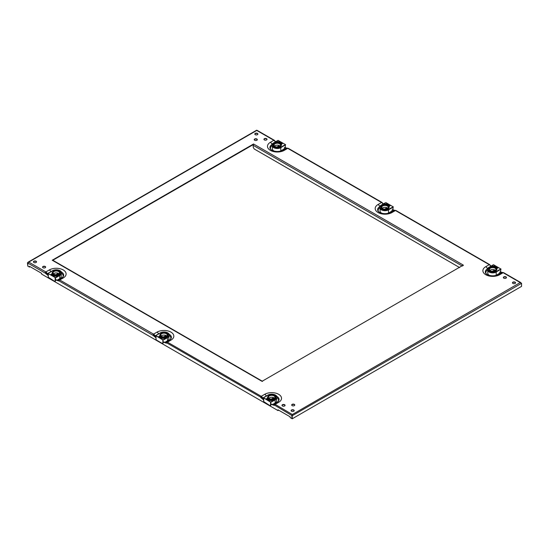 <?xml version="1.0" encoding="UTF-8"?>
<svg xmlns="http://www.w3.org/2000/svg" width="549" height="549" viewBox="0 0 549 549"><rect width="100%" height="100%" fill="white"/><g stroke="black" fill="none" stroke-linecap="round" stroke-linejoin="round"><path stroke-width="0.82" d="M59.786 275.44L56.849 277.019A14.061 8.118 0 0 0 56.293 277.451L56.108 277.561M169.38 335.178A5.387 3.109 180 0 1 169.38 335.233A5.387 3.109 180 0 1 167.802 337.436L164.556 339.193A14.061 8.118 0 0 0 163.993 339.632L163.986 339.522A14.061 8.118 180 0 1 167.63 337.422L167.63 337.532A14.061 8.118 0 0 0 166.875 337.855M167.486 337.621L167.575 337.299A14.15 8.173 0 0 0 163.918 339.412L163.177 339.913L155.758 335.473L156.012 336.098M393.31 207.028L389.55 209.162A14.061 8.118 0 0 0 388.994 209.594L388.822 209.697A5.387 3.109 180 0 1 381.198 209.697A5.387 3.109 180 0 1 379.62 207.495A5.387 3.109 180 0 1 379.62 207.44M277.08 397.359A5.387 3.109 180 0 1 277.08 397.414A5.387 3.109 180 0 1 275.502 399.617L272.256 401.374A14.061 8.118 0 0 0 271.7 401.813L271.508 401.923M271.7 401.813L271.7 401.696A14.061 8.118 180 0 1 275.33 399.603L275.33 399.713A14.061 8.118 0 0 0 274.575 400.036M275.186 399.802L275.275 399.48A14.15 8.173 0 0 0 271.618 401.594L270.883 402.094L263.458 397.654L263.712 398.279M501.011 269.209L497.25 271.343A14.061 8.118 0 0 0 496.694 271.776L496.522 271.879A5.387 3.109 180 0 1 488.898 271.879A5.387 3.109 180 0 1 487.32 269.676A5.387 3.109 180 0 1 487.32 269.621M496.694 271.776L496.694 271.666A14.061 8.118 180 0 1 498.341 270.52A14.061 8.118 180 0 1 500.324 269.566L500.324 269.683A14.061 8.118 0 0 0 499.569 270.005M285.61 144.847L281.843 146.981A14.061 8.118 0 0 0 281.287 147.413L281.122 147.516A5.387 3.109 180 0 1 273.498 147.516A5.387 3.109 180 0 1 271.92 145.313A5.387 3.109 180 0 1 271.92 145.259M59.093 273.821A3.26 1.88 0 0 0 58.592 273.45A3.26 1.88 0 0 0 53.486 273.821M53.987 274.191A3.26 1.88 180 0 1 53.974 274.184A3.26 1.88 180 0 0 57.535 274.603A3.26 1.88 180 0 0 59.546 272.867A3.26 1.88 180 0 0 58.592 271.535A3.26 1.88 180 0 0 55.044 271.124A3.26 1.88 180 0 0 53.033 272.867A3.26 1.88 180 0 0 53.775 274.061M53.486 274.479A3.96 2.285 180 0 1 52.327 272.867A3.96 2.285 180 0 1 54.776 270.753A3.96 2.285 180 0 1 59.093 271.247A3.96 2.285 180 0 1 60.253 272.867A3.96 2.285 180 0 1 57.803 274.974A3.96 2.285 180 0 1 53.486 274.479M54.022 274.335L53.541 274.226M57.364 275.625L57.789 275.481M50.927 274.617L52.08 274.816L51.249 274.411M52.08 274.699L51.084 274.795L51.421 274.315M53.308 274.836A4.687 2.704 180 0 0 55.641 275.426L56.073 275.179L55.82 276.12A5.861 3.383 180 0 1 52.327 275.241L53.308 274.473L53.308 274.836L56.073 275.296A4.22 2.436 -0 0 0 57.213 275.241M52.272 275.193L52.32 275.351A5.861 3.383 0 0 0 55.82 276.236L56.073 275.296M55.675 279.894A35.946 20.752 -120 0 0 58.818 280.964L59.155 280.772A35.946 20.752 60 0 1 56.005 279.702L55.277 281.232L55.559 277.952L55.147 277.924L55.545 277.616L47.989 273.409L48.731 272.908A14.15 8.173 0 0 0 50.728 271.947A14.061 8.118 180 0 0 52.306 270.842L48.662 272.942M61.68 272.997A5.387 3.109 180 0 1 61.68 273.052A5.387 3.109 180 0 1 60.102 275.255L59.937 275.351A14.061 8.118 0 0 0 59.175 275.673M166.793 336.002A3.26 1.88 0 0 0 166.292 335.631A3.26 1.88 0 0 0 161.186 336.002M161.687 336.372A3.26 1.88 180 0 1 161.68 336.365A3.26 1.88 180 0 0 165.235 336.784A3.26 1.88 180 0 0 167.246 335.048A3.26 1.88 180 0 0 166.292 333.717A3.26 1.88 180 0 0 162.744 333.305A3.26 1.88 180 0 0 160.733 335.048A3.26 1.88 180 0 0 161.475 336.242M161.193 336.661A3.96 2.285 180 0 1 160.034 335.048A3.96 2.285 180 0 1 162.477 332.934A3.96 2.285 180 0 1 166.793 333.428A3.96 2.285 180 0 1 167.953 335.048A3.96 2.285 180 0 1 165.503 337.155A3.96 2.285 180 0 1 161.193 336.661M161.722 336.516L161.241 336.4M159.553 336.537L159.972 336.386M165.071 337.807L165.489 337.662M158.627 336.798L159.78 336.997L158.956 336.592M159.78 336.88L158.791 336.976L159.121 336.496M161.008 337.017A4.687 2.704 180 0 0 163.348 337.608L163.774 337.361L163.52 338.301A5.861 3.383 180 0 1 160.027 337.415L161.008 336.654L161.008 337.017L163.774 337.477A4.22 2.436 -0 0 0 164.913 337.422M159.972 337.374L160.02 337.532A5.861 3.383 0 0 0 163.52 338.417L163.774 337.477M163.019 340.085L155.69 335.59L156.431 335.089A14.15 8.173 0 0 0 158.428 334.128A14.061 8.118 180 0 0 160.006 333.023L156.362 335.123M387.814 208.263A3.26 1.88 0 0 0 387.313 207.886A3.26 1.88 0 0 0 382.207 208.263M387.313 205.978A3.26 1.88 180 0 1 388.267 207.302A3.26 1.88 180 0 1 386.256 209.045A3.26 1.88 180 0 1 382.708 208.634A3.26 1.88 180 0 1 381.754 207.302A3.26 1.88 180 0 1 383.765 205.566A3.26 1.88 180 0 1 387.313 205.978M387.8 205.683A3.96 2.285 180 0 1 387.807 205.69A3.96 2.285 180 0 1 388.966 207.302A3.96 2.285 180 0 1 386.523 209.416A3.96 2.285 180 0 1 382.207 208.922A3.96 2.285 180 0 1 381.047 207.302A3.96 2.285 180 0 1 383.332 205.237A3.96 2.285 180 0 1 387.546 205.552M387.759 205.944L387.278 205.834L387.759 205.944M389.447 205.587L388.987 205.786L389.447 205.587M383.929 204.31L383.47 204.509L383.929 204.31M389.419 205.429L390.044 205.237L389.879 205.697M389.55 205.353L390.133 205.443M389.22 205.312L390.209 205.141L390.044 205.834L390.373 205.443M388.98 204.708L387.992 205.587L385.226 204.873L385.48 203.816A5.861 3.383 180 0 1 388.973 204.702L388.98 204.708M382.969 204.386L383.634 204.008L384.465 204.482L383.799 204.866L382.969 204.386L383.785 204.976A4.22 2.436 0 0 0 382.029 209.025L382.029 209.032C383.271 209.938 385.261 209.938 387.992 209.025C389.57 207.447 389.57 206.3 387.992 205.587L389.028 204.859M388.994 209.594L388.994 209.485A14.061 8.118 180 0 1 390.641 208.339A14.061 8.118 180 0 1 392.624 207.385L392.624 207.501A14.061 8.118 0 0 0 391.869 207.824M380.086 208.819L380.086 211.07A4.92 2.841 0 0 0 381.528 213.081A4.92 2.841 0 0 0 382.104 213.369M387.896 213.376A4.92 2.841 0 0 0 388.486 213.081L392.048 211.022L392.048 209.938L392.583 209.629A35.946 20.752 -120 0 0 394.292 210.281M274.493 398.183A3.26 1.88 0 0 0 273.992 397.805A3.26 1.88 0 0 0 268.886 398.183M269.387 398.553A3.26 1.88 180 0 1 269.381 398.547A3.26 1.88 180 0 0 272.935 398.965A3.26 1.88 180 0 0 274.946 397.222A3.26 1.88 180 0 0 273.992 395.898A3.26 1.88 180 0 0 270.444 395.486A3.26 1.88 180 0 0 268.434 397.222A3.26 1.88 180 0 0 269.175 398.416M268.893 398.842A3.96 2.285 180 0 1 267.734 397.222A3.96 2.285 180 0 1 270.177 395.115A3.96 2.285 180 0 1 274.493 395.609A3.96 2.285 180 0 1 275.653 397.222A3.96 2.285 180 0 1 273.21 399.336A3.96 2.285 180 0 1 268.893 398.842M269.422 398.698L268.941 398.581M266.327 398.979L267.487 399.178L266.656 398.773M267.487 399.061L266.491 399.157L266.821 398.677M268.708 399.198A4.687 2.704 180 0 0 271.048 399.789L271.474 399.542L271.22 400.482A5.861 3.383 180 0 1 267.727 399.597L268.708 398.835L268.708 399.198L271.474 399.658A4.22 2.436 -0 0 0 272.613 399.603M267.672 399.555L267.727 399.713A5.861 3.383 0 0 0 271.22 400.598L271.474 399.658M267.878 395.102L264.062 397.304M495.514 270.444A3.26 1.88 0 0 0 495.013 270.067A3.26 1.88 0 0 0 489.907 270.444M495.013 268.159A3.26 1.88 180 0 1 495.967 269.484A3.26 1.88 180 0 1 493.956 271.227A3.26 1.88 180 0 1 490.408 270.815A3.26 1.88 180 0 1 489.454 269.484A3.26 1.88 180 0 1 491.465 267.747A3.26 1.88 180 0 1 495.013 268.159M495.5 267.864A3.96 2.285 180 0 1 495.514 267.871A3.96 2.285 180 0 1 496.673 269.484A3.96 2.285 180 0 1 494.224 271.597A3.96 2.285 180 0 1 489.907 271.103A3.96 2.285 180 0 1 488.747 269.484A3.96 2.285 180 0 1 491.032 267.418A3.96 2.285 180 0 1 495.253 267.734M495.459 268.125L494.978 268.015L495.459 268.125M497.154 267.761L496.687 267.967L497.154 267.761M491.636 266.491L491.17 266.69L491.636 266.491M497.12 267.61L497.751 267.418L497.579 267.878M497.25 267.535L497.833 267.624M496.92 267.493L497.916 267.322L497.751 268.015L498.073 267.624M490.676 266.567L491.334 266.183L492.165 266.663L491.499 267.047L490.676 266.567L491.492 267.157A4.22 2.436 0 0 0 489.729 271.206L489.729 271.213C490.971 272.119 492.961 272.119 495.692 271.206C497.27 269.628 497.27 268.482 495.692 267.761L492.927 267.054L493.18 265.997A5.861 3.383 180 0 1 496.673 266.883L495.692 267.761L496.728 267.04M487.786 271L487.786 273.251A4.92 2.841 0 0 0 489.228 275.262A4.92 2.841 0 0 0 489.804 275.55M495.596 275.557A4.92 2.841 0 0 0 496.193 275.262L499.755 273.203L499.755 272.119L500.283 271.81A35.946 20.752 -120 0 0 501.999 272.462M280.114 146.082A3.26 1.88 0 0 0 279.613 145.711A3.26 1.88 0 0 0 274.507 146.082M279.613 143.797A3.26 1.88 180 0 1 280.566 145.128A3.26 1.88 180 0 1 278.556 146.864A3.26 1.88 180 0 1 275.008 146.453A3.26 1.88 180 0 1 274.054 145.128A3.26 1.88 180 0 1 276.065 143.385A3.26 1.88 180 0 1 279.613 143.797M280.1 143.502A3.96 2.285 180 0 1 280.107 143.509A3.96 2.285 180 0 1 281.266 145.128A3.96 2.285 180 0 1 278.823 147.235A3.96 2.285 180 0 1 274.507 146.741A3.96 2.285 180 0 1 273.347 145.128A3.96 2.285 180 0 1 275.632 143.056A3.96 2.285 180 0 1 279.846 143.371M280.059 143.769L279.578 143.653L280.059 143.769M281.747 143.406L281.28 143.605L281.747 143.406M276.229 142.129L275.763 142.328L276.229 142.129M281.712 143.248L282.344 143.056L282.179 143.515M281.85 143.172L282.433 143.262M281.513 143.138L282.509 142.96L282.344 143.653L282.673 143.262M275.269 142.205L275.934 141.827L276.758 142.301L276.099 142.685L275.269 142.205L276.085 142.795A4.22 2.436 0 0 0 274.328 146.844L274.328 146.851C275.571 147.756 277.561 147.756 280.292 146.844C281.87 145.265 281.87 144.119 280.292 143.406L277.526 142.692L277.78 141.642A5.861 3.383 180 0 1 281.273 142.52L280.285 143.399L281.328 142.678M281.28 147.427L281.287 147.304A14.061 8.118 180 0 1 282.941 146.158A14.061 8.118 180 0 1 284.924 145.204L284.924 145.32A14.061 8.118 0 0 0 284.169 145.643M272.386 146.638L272.386 148.889A4.92 2.841 0 0 0 273.827 150.9A4.92 2.841 0 0 0 274.404 151.188M280.196 151.195A4.92 2.841 0 0 0 280.786 150.9L284.348 148.848L284.348 147.756L284.883 147.448A35.946 20.752 -120 0 0 286.592 148.1M45.629 267.253A1.544 0.892 0 0 0 45.196 266.766A1.544 0.892 0 0 0 43.625 266.546A1.544 0.892 0 0 0 42.575 267.253M45.196 266.478A1.544 0.892 180 0 1 45.649 267.109A1.544 0.892 180 0 1 45.196 267.74A1.544 0.892 180 0 1 43.007 267.74A1.544 0.892 180 0 1 42.554 267.109A1.544 0.892 180 0 1 43.508 266.286A1.544 0.892 180 0 1 45.196 266.478M294.168 410.748A1.544 0.892 0 0 0 293.736 410.261A1.544 0.892 0 0 0 292.171 410.041A1.544 0.892 0 0 0 291.114 410.748M293.736 409.973A1.544 0.892 180 0 1 294.189 410.604A1.544 0.892 180 0 1 293.736 411.235A1.544 0.892 180 0 1 291.553 411.235A1.544 0.892 180 0 1 291.094 410.604A1.544 0.892 180 0 1 292.054 409.78A1.544 0.892 180 0 1 293.736 409.973M36.515 261.99A1.544 0.892 0 0 0 36.083 261.502A1.544 0.892 0 0 0 34.512 261.283A1.544 0.892 0 0 0 33.462 261.99M36.083 261.214A1.544 0.892 180 0 1 36.536 261.846A1.544 0.892 180 0 1 36.083 262.477A1.544 0.892 180 0 1 33.894 262.477A1.544 0.892 180 0 1 33.441 261.846A1.544 0.892 180 0 1 34.395 261.022A1.544 0.892 180 0 1 36.083 261.214M285.055 405.485A1.544 0.892 0 0 0 284.622 404.997A1.544 0.892 0 0 0 283.058 404.778A1.544 0.892 0 0 0 282.001 405.485M284.622 404.709A1.544 0.892 180 0 1 285.075 405.34A1.544 0.892 180 0 1 284.622 405.972A1.544 0.892 180 0 1 282.44 405.972A1.544 0.892 180 0 1 281.987 405.34A1.544 0.892 180 0 1 282.941 404.517A1.544 0.892 180 0 1 284.622 404.709M263.945 139.446A1.544 0.892 180 0 1 264.995 138.739A1.544 0.892 180 0 1 266.56 138.959A1.544 0.892 180 0 1 266.999 139.446M266.56 138.671A1.544 0.892 0 0 0 264.879 138.478A1.544 0.892 0 0 0 263.925 139.302A1.544 0.892 0 0 0 264.378 139.933A1.544 0.892 0 0 0 266.059 140.132A1.544 0.892 0 0 0 267.013 139.302A1.544 0.892 0 0 0 266.56 138.671M512.485 282.941A1.544 0.892 180 0 1 513.535 282.234A1.544 0.892 180 0 1 515.106 282.454A1.544 0.892 180 0 1 515.538 282.941M515.106 282.165A1.544 0.892 0 0 0 513.418 281.973A1.544 0.892 0 0 0 512.464 282.797A1.544 0.892 0 0 0 512.917 283.428A1.544 0.892 0 0 0 514.605 283.62A1.544 0.892 0 0 0 515.559 282.797A1.544 0.892 0 0 0 515.106 282.165M254.832 134.189A1.544 0.892 180 0 1 255.882 133.482A1.544 0.892 180 0 1 257.447 133.695A1.544 0.892 180 0 1 257.886 134.189M257.447 133.414A1.544 0.892 0 0 0 255.765 133.215A1.544 0.892 0 0 0 254.811 134.045A1.544 0.892 0 0 0 255.264 134.677A1.544 0.892 0 0 0 256.946 134.869A1.544 0.892 0 0 0 257.906 134.045A1.544 0.892 0 0 0 257.447 133.414M503.371 277.677A1.544 0.892 180 0 1 504.421 276.971A1.544 0.892 180 0 1 505.993 277.19A1.544 0.892 180 0 1 506.425 277.677M505.993 276.902A1.544 0.892 0 0 0 504.305 276.71A1.544 0.892 0 0 0 503.351 277.533A1.544 0.892 0 0 0 503.804 278.165A1.544 0.892 0 0 0 505.492 278.364A1.544 0.892 0 0 0 506.446 277.533A1.544 0.892 0 0 0 505.993 276.902M291.697 405.148A1.544 0.892 180 0 1 292.747 404.441A1.544 0.892 180 0 1 294.319 404.661A1.544 0.892 180 0 1 294.751 405.148M294.319 404.373A1.544 0.892 0 0 0 292.631 404.181A1.544 0.892 0 0 0 291.677 405.004A1.544 0.892 0 0 0 292.13 405.636A1.544 0.892 0 0 0 293.818 405.835A1.544 0.892 0 0 0 294.772 405.004A1.544 0.892 0 0 0 294.319 404.373M254.249 139.782A1.544 0.892 180 0 1 255.299 139.075A1.544 0.892 180 0 1 256.87 139.295A1.544 0.892 180 0 1 257.303 139.782M256.87 139.007A1.544 0.892 0 0 0 255.182 138.815A1.544 0.892 0 0 0 254.228 139.638A1.544 0.892 0 0 0 254.681 140.27A1.544 0.892 0 0 0 256.369 140.462A1.544 0.892 0 0 0 257.323 139.638A1.544 0.892 0 0 0 256.87 139.007M263.692 399.5A35.946 20.752 60 0 1 261.187 397.421L166.855 342.953A35.946 20.752 60 0 1 163.712 341.883L163.376 342.075A35.946 20.752 -120 0 0 166.519 343.146L166.814 343.146A0.94 0.542 -60 0 1 167.459 342.157L170.931 340.147A9.834 5.675 0 0 0 170.931 332.118A9.834 5.675 0 0 0 157.028 332.118L153.542 334.121A2.814 1.626 60 0 1 155.278 336.276L155.539 336.962M391.533 211.324L391.629 211.372A2.814 1.626 -120 0 0 392.013 211.557M382.324 203.123L382.481 203.034A35.946 20.752 -120 0 0 383.566 203.974M383.236 204.166A35.946 20.752 60 0 1 382.886 203.871M292.233 418.784L292.233 415.723L521.55 283.325L521.55 286.386L292.233 418.784L292.233 414.57L291.862 415.511L274.555 405.135A35.946 20.752 60 0 1 271.412 404.064L271.076 404.256A35.946 20.752 -120 0 0 274.226 405.327L274.514 405.32A0.94 0.542 -60 0 1 275.166 404.339L278.638 402.328A9.834 5.675 0 0 0 278.638 394.299A9.834 5.675 0 0 0 264.728 394.299L261.242 396.303A2.814 1.626 60 0 1 262.978 398.457L263.239 399.144M499.24 273.505L499.329 273.553A2.814 1.626 -120 0 0 499.714 273.731M490.024 265.304L490.182 265.215A35.946 20.752 -120 0 0 491.273 266.155M490.936 266.347A35.946 20.752 60 0 1 490.586 266.052M283.833 149.143L283.922 149.191A2.814 1.626 -120 0 0 284.313 149.376M274.617 140.942L274.774 140.853A35.946 20.752 -120 0 0 275.866 141.793M275.536 141.985A35.946 20.752 60 0 1 275.186 141.69M260.597 397.291A0.94 0.542 120 0 1 261.242 396.303L260.857 397.606A35.946 20.752 -120 0 0 263.692 399.94M155.991 337.319A35.946 20.752 60 0 1 153.487 335.24L153.157 335.432A35.946 20.752 -120 0 0 155.991 337.759M48.291 275.138A35.946 20.752 60 0 1 45.787 273.059L45.457 273.251A35.946 20.752 -120 0 0 48.291 275.577M501.614 272.633A35.946 20.752 60 0 1 499.954 272.002M393.914 210.459A35.946 20.752 60 0 1 392.247 209.821M286.214 148.278A35.946 20.752 60 0 1 284.547 147.64M463.308 265.483L463.308 265.098A0.94 0.542 120 0 0 462.732 265.812M261.99 381.329L463.308 265.098L253.542 143.989L52.224 260.219L261.99 381.329A0.94 0.542 -60 0 1 262.456 381.287A0.94 0.542 -60 0 1 262.566 381.383M487.457 268.852A7.391 4.268 0 0 0 485.961 273.58L487.176 274.569C490.868 276.257 494.567 276.257 498.266 274.569L501.745 272.565A2.814 1.626 60 0 1 503.152 272.702L499.672 274.713A9.834 5.675 180 0 1 485.769 274.713A9.834 5.675 180 0 1 485.769 266.684L489.241 264.673A0.94 0.542 -60 0 1 489.708 264.625A0.94 0.542 -60 0 1 489.886 264.906L490.182 265.215M489.708 264.625L395.925 210.48A0.94 0.542 120 0 0 395.458 210.528L391.972 212.532A9.834 5.675 180 0 1 378.069 212.532A9.834 5.675 180 0 1 378.069 204.502L381.541 202.492A2.814 1.626 60 0 1 383.092 204.242M272.057 144.497A7.391 4.268 0 0 0 270.561 149.218L271.769 150.206C275.468 151.895 279.167 151.895 282.865 150.206L286.345 148.203A2.814 1.626 60 0 1 287.751 148.34L284.272 150.351A9.834 5.675 180 0 1 270.362 150.351A9.834 5.675 180 0 1 270.362 142.321L273.834 140.311A2.814 1.626 60 0 1 275.392 142.067M61.467 272.064A7.391 4.268 180 0 1 61.509 272.084A7.391 4.268 180 0 1 63.039 276.833L61.824 277.821A2.814 1.626 60 0 1 63.231 277.966A9.834 5.675 0 0 0 63.231 269.936A9.834 5.675 0 0 0 49.328 269.936L45.841 271.94L45.787 273.059M152.897 335.11A0.94 0.542 120 0 1 153.542 334.121L153.157 335.432L59.114 280.964A0.94 0.542 -60 0 1 59.759 279.976L63.231 277.966M253.597 144.408L52.553 260.411A0.94 0.542 120 0 1 53.02 260.363L262.456 381.287M521.55 283.325L503.159 272.709A0.94 0.542 120 0 1 503.625 272.661L520.843 282.598M291.896 415.531L291.896 418.551M292.233 414.468L275.166 404.339A2.814 1.626 60 0 0 273.752 404.194A2.814 1.626 60 0 0 273.429 404.489L273.251 404.75M27.814 266.087L27.45 262.854L28.774 262.086L27.814 263.06L45.457 273.251L45.519 272.819M27.862 262.937L27.779 266.107M257.138 130.669L256.767 130.456L28.774 262.086L45.841 271.94A0.94 0.542 120 0 0 45.19 272.928M253.542 144.373L253.542 143.989M459.664 267.589L254.201 148.964L253.206 147.242L253.206 145.334A0.94 0.542 -60 0 1 253.871 144.181M379.757 206.671A7.391 4.268 0 0 0 378.261 211.399L379.469 212.388C383.168 214.076 386.867 214.076 390.565 212.388L394.045 210.384A2.814 1.626 60 0 1 395.452 210.521M489.248 264.673A2.814 1.626 60 0 1 490.799 266.423M274.335 140.668L274.774 140.853M256.767 130.456L273.834 140.311A0.94 0.542 -60 0 1 274.308 140.263A0.94 0.542 -60 0 1 274.486 140.544M382.035 202.849L382.481 203.034M382.008 202.444L288.225 148.299A0.94 0.542 120 0 0 287.758 148.347L381.541 202.492A0.94 0.542 -60 0 1 382.008 202.444A0.94 0.542 -60 0 1 382.186 202.725M292.233 414.57L520.226 282.557M27.827 263.019L27.45 262.854M59.47 280.216A2.34 1.352 -120 0 0 58.578 280.237A2.34 1.352 -120 0 0 58.318 280.484L58.29 280.525M57.851 280.388L58.029 280.134A2.814 1.626 60 0 1 58.345 279.832A2.814 1.626 60 0 1 59.752 279.969M45.848 271.947A2.814 1.626 60 0 1 47.578 274.095L47.838 274.781M47.413 274.438L47.289 274.123A2.34 1.352 -120 0 0 45.848 272.325M167.171 342.398A2.34 1.352 -120 0 0 166.285 342.418A2.34 1.352 -120 0 0 166.018 342.665L165.99 342.706M165.551 342.569L165.729 342.308A2.814 1.626 60 0 1 166.052 342.013A2.814 1.626 60 0 1 167.452 342.151L261.242 396.303M155.113 336.619L154.99 336.304A2.34 1.352 -120 0 0 153.548 334.506M274.871 404.579A2.34 1.352 -120 0 0 273.985 404.599A2.34 1.352 -120 0 0 273.718 404.846L273.69 404.887M262.813 398.8L262.69 398.485A2.34 1.352 -120 0 0 261.249 396.687M278.391 410.028L278.062 410.604L41.614 274.095L41.614 273.327L29.522 266.347L29.522 267.109L27.814 266.121L27.814 263.06M278.062 410.604L278.062 409.835L290.16 416.821L290.16 417.59L291.862 418.571M29.852 266.533L29.522 267.109M270.719 402.266L270.684 405.594L271.076 404.256M162.978 340.03L162.978 343.413L163.376 342.075M281.692 147.098L285.59 144.689L278.103 140.366L277.3 140.805A14.061 8.118 180 0 1 275.687 141.93M277.327 140.757L273.656 142.912M281.843 146.981L281.122 147.4A5.387 3.109 180 0 1 273.498 147.4A5.387 3.109 180 0 1 271.92 145.204L273.546 147.626C276.051 148.82 278.563 148.82 281.067 147.626L273.663 147.612M281.664 147.091L284.025 145.725M277.012 141.793L276.511 141.793L277.012 141.683M276.099 142.685L276.758 142.301M281.616 144.071L282.282 143.577L281.616 144.071L280.786 143.481L281.452 143.097L282.282 143.577M277.176 141.587L275.996 141.862M276.511 141.683L276.168 141.958M281.616 143.955L280.786 143.481M276.12 142.788A4.22 2.436 0 0 1 277.526 142.692L277.952 142.445A4.687 2.704 180 0 1 280.292 143.035M277.526 142.575L277.952 142.328A4.687 2.704 180 0 1 280.292 142.925L280.292 143.289M276.861 146.988L278.782 145.876L279.317 146.192L277.972 146.967M278.782 145.876L278.782 146.501M489.063 271.975L496.522 271.762A5.387 3.109 180 0 1 488.898 271.762A5.387 3.109 180 0 1 487.32 269.566A5.387 3.109 180 0 1 488.898 267.363L492.707 265.167A14.061 8.118 180 0 1 491.087 266.292M497.065 271.446L499.425 270.087M500.942 269.058L500.269 269.442A14.15 8.173 -0 0 0 498.272 270.403A14.15 8.173 -0 0 0 496.612 271.556L496.454 271.645A5.298 3.061 180 0 1 488.967 271.645A5.298 3.061 180 0 1 488.967 267.322L489.125 267.233A14.15 8.173 -0 0 0 492.782 265.119L493.455 264.735L500.942 269.058M492.412 266.155L491.918 266.155L492.412 266.045M491.499 267.047L492.165 266.663M497.017 268.434L497.682 267.939L497.017 268.434L496.193 267.843L496.852 267.459L497.682 267.939M492.577 265.949L491.403 266.224M491.918 266.045L491.568 266.32M497.017 268.317L496.193 267.843M491.52 267.15A4.22 2.436 0 0 1 492.927 267.054L493.359 266.807A4.687 2.704 180 0 1 495.692 267.397M492.927 266.938L493.359 266.69A4.687 2.704 180 0 1 495.692 267.288L495.692 267.651M492.261 271.35L494.182 270.238L494.718 270.547L493.373 271.33M494.182 270.238L494.182 270.863M270.623 405.601L269.991 405.663M264.385 402.403L269.936 405.601L264.385 402.403M263.719 401.573L263.719 398.348L263.719 401.573M273.066 399.528A4.22 2.436 0 0 0 274.672 395.506L274.672 395.5C273.429 394.594 271.439 394.594 268.708 395.506C267.13 397.085 267.13 398.231 268.708 398.945A3.98 2.299 180 0 1 268.708 398.945M272.558 404.51L275.173 403A4.92 2.841 0 0 0 276.614 400.99L276.614 398.739M272.071 401.484L274.431 400.125M270.684 402.211L263.39 397.771L264.131 397.27A14.15 8.173 0 0 0 266.128 396.309A14.15 8.173 0 0 0 267.788 395.156L267.946 395.06A5.298 3.061 180 0 1 275.44 395.06A5.298 3.061 180 0 1 275.44 399.384M271.824 400.653L273.004 400.338L271.824 400.653M273.004 400.372L273.731 399.912L273.066 400.296L272.242 399.816L273.004 400.338M267.487 399.102L268.214 398.643L267.548 399.027L266.718 398.622M266.821 398.718L267.288 398.986M267.734 395.156L267.713 395.205A14.061 8.118 180 0 1 266.128 396.309M271.824 400.537L272.832 400.242M272.242 399.816L272.901 399.432L273.731 399.912M266.718 398.547L267.384 398.162L268.214 398.643M271.24 399.089L273.162 397.977L273.697 398.286L272.352 399.068M273.162 398.601L273.162 397.977M392.576 207.604L393.29 206.87L385.755 202.533L393.29 206.87L392.569 207.261A14.15 8.173 -0 0 0 390.572 208.222A14.15 8.173 -0 0 0 388.912 209.375L388.754 209.464A5.298 3.061 180 0 1 381.267 209.464A5.298 3.061 180 0 1 381.267 205.141L381.425 205.052A14.15 8.173 -0 0 0 385.082 202.938L385.007 202.986A14.061 8.118 180 0 1 383.387 204.111M391.725 207.906L388.822 209.581A5.387 3.109 180 0 1 381.198 209.581A5.387 3.109 180 0 1 379.62 207.385L381.246 209.807C383.758 211.001 386.263 211.001 388.774 209.807L381.363 209.793M384.712 203.974L384.211 203.974L384.712 203.864M383.799 204.866L384.465 204.482M389.316 206.252L389.982 205.758L389.316 206.252L388.486 205.662L389.152 205.278L389.982 205.758M381.267 205.141L379.62 207.385A5.387 3.109 180 0 1 381.198 205.182L381.356 205.093M384.876 203.768L383.703 204.043M384.211 203.864L383.868 204.139M389.316 206.136L388.486 205.662M383.82 204.969A4.22 2.436 0 0 1 385.226 204.873L385.652 204.626A4.687 2.704 180 0 1 387.992 205.216M385.226 204.756L385.652 204.509A4.687 2.704 180 0 1 387.992 205.106L387.992 205.47M384.561 209.169L386.482 208.057L387.018 208.366L385.673 209.148M386.482 208.057L386.482 208.682M162.923 343.42L162.291 343.482M156.685 340.222L162.236 343.427L156.685 340.222M156.019 339.399L156.019 336.166L156.019 339.399M165.359 337.347A4.22 2.436 -0 0 0 166.971 333.325L166.971 333.318C165.729 332.413 163.739 332.413 161.008 333.325C159.43 334.904 159.43 336.05 161.008 336.763A3.98 2.299 180 0 0 161.015 336.763M164.858 342.329L167.472 340.819A4.92 2.841 0 0 0 168.914 338.808L168.914 336.558M164.371 339.303L166.731 337.944M164.124 338.472L165.297 338.157L164.124 338.472M165.297 338.191L166.031 337.731L165.366 338.115L164.535 337.635L165.098 338.074M159.78 336.921L160.514 336.462L159.848 336.846L159.018 336.441M159.121 336.537L159.581 336.805M164.124 338.356L165.297 338.157M164.535 337.635L165.201 337.258L166.031 337.731M159.018 336.365L159.684 335.981L160.514 336.462M163.54 336.908L165.462 335.796L165.997 336.112L164.652 336.887M165.462 336.42L165.462 335.796M55.223 281.239L54.591 281.301M48.985 278.041L54.529 281.246L48.985 278.041M50.728 271.947A14.15 8.173 0 0 0 52.388 270.794L52.546 270.705A5.298 3.061 180 0 1 60.033 270.705A5.298 3.061 180 0 1 60.033 275.028L59.875 275.118A14.15 8.173 0 0 0 56.218 277.231L55.476 277.732L47.989 273.409L48.291 277.245L48.305 273.917M57.659 275.166A4.22 2.436 -0 0 0 59.271 271.144L59.271 271.137C58.029 270.232 56.039 270.232 53.308 271.144C51.73 272.723 51.73 273.869 53.308 274.582A3.98 2.299 180 0 1 53.308 274.582M57.158 280.148L59.772 278.638A4.92 2.841 0 0 0 61.214 276.634L61.214 274.376M56.671 277.121L59.024 275.763M56.423 276.291L57.597 275.975L56.423 276.291M57.597 276.01L58.324 275.55L57.666 275.934L56.835 275.454L57.398 275.893M52.08 274.74L52.807 274.28L52.148 274.665L51.318 274.26M51.421 274.356L51.88 274.624M56.423 276.174L57.597 275.975M56.835 275.454L57.501 275.076L58.324 275.55M51.318 274.184L51.983 273.8L52.807 274.28M55.84 274.726L57.762 273.615L58.297 273.93L56.952 274.706M57.762 274.239L57.762 273.615M60.102 270.739A5.387 3.109 180 0 1 61.68 272.942A5.387 3.109 180 0 1 60.102 275.138L60.033 275.028M59.944 275.351L59.93 275.241A14.061 8.118 180 0 0 56.293 277.334L56.293 277.451M60.246 272.798A3.98 2.299 180 0 1 60.273 273.052A3.98 2.299 180 0 1 59.189 274.63M53.219 274.521A3.98 2.299 180 0 1 52.306 273.052A3.98 2.299 180 0 1 52.333 272.798M158.428 334.128A14.15 8.173 0 0 0 160.088 332.975L160.246 332.879A5.298 3.061 180 0 1 167.733 332.879A5.298 3.061 180 0 1 167.733 337.21M167.802 332.92A5.387 3.109 180 0 1 169.38 335.123A5.387 3.109 180 0 1 167.802 337.319L167.63 337.532M167.946 334.979A3.98 2.299 180 0 1 167.973 335.233A3.98 2.299 180 0 1 166.889 336.812M160.919 336.702A3.98 2.299 180 0 1 160.006 335.233A3.98 2.299 180 0 1 160.034 334.979M388.486 213.081L388.486 209.958M382.029 209.025A3.98 2.299 180 0 1 381.027 207.495A3.98 2.299 180 0 1 381.054 207.241M388.966 207.241A3.98 2.299 180 0 1 388.994 207.495A3.98 2.299 180 0 1 387.91 209.073M275.502 395.102A5.387 3.109 180 0 1 277.08 397.304A5.387 3.109 180 0 1 275.502 399.5L275.344 399.706M275.653 397.16A3.98 2.299 180 0 1 275.673 397.414A3.98 2.299 180 0 1 274.589 398.993M268.626 398.883A3.98 2.299 180 0 1 267.706 397.414A3.98 2.299 180 0 1 267.734 397.16M497.092 271.46L496.474 271.988C493.963 273.182 491.458 273.182 488.946 271.988L487.32 269.566L488.967 267.322M496.193 275.262L496.193 272.139M489.735 271.206A3.98 2.299 180 0 1 488.727 269.676A3.98 2.299 180 0 1 488.754 269.422M496.667 269.422A3.98 2.299 180 0 1 496.694 269.676A3.98 2.299 180 0 1 495.61 271.254M284.869 145.08A14.15 8.173 -0 0 0 282.872 146.041A14.15 8.173 -0 0 0 281.212 147.194L281.054 147.29A5.298 3.061 180 0 1 273.56 147.29A5.298 3.061 180 0 1 273.56 142.96L273.725 142.87A14.15 8.173 -0 0 0 277.382 140.757L278.055 140.372L285.542 144.696L284.869 145.08M273.683 142.864L271.92 145.204A5.387 3.109 180 0 1 273.498 143.001L273.56 142.96M280.786 150.9L280.786 147.777M274.328 146.844A3.98 2.299 180 0 1 273.327 145.313A3.98 2.299 180 0 1 273.347 145.06M281.266 145.06A3.98 2.299 180 0 1 281.294 145.313A3.98 2.299 180 0 1 280.203 146.892M278.199 401.47A6.863 3.967 0 0 0 277.053 397.751M275.2 403.357A2.814 1.626 60 0 1 274.836 403.192M276.874 396.426A7.391 4.268 180 0 1 276.909 396.447A7.391 4.268 180 0 1 278.439 401.195L277.231 402.184A2.814 1.626 60 0 1 278.638 402.328M170.492 339.289A6.863 3.967 0 0 0 169.353 335.569M167.5 341.176A2.814 1.626 60 0 1 167.136 341.011M169.167 334.245A7.391 4.268 180 0 1 169.209 334.266A7.391 4.268 180 0 1 170.739 339.014L169.531 340.003A2.814 1.626 60 0 1 170.931 340.147M62.792 277.108A6.863 3.967 0 0 0 61.653 273.388M59.793 278.995A2.814 1.626 60 0 1 59.436 278.83M486.208 273.855A6.863 3.967 180 0 1 487.368 270.115M488.912 275.063A4.426 2.553 0 0 0 489.406 275.454M487.478 268.797A2.814 1.626 -120 0 0 485.769 266.684M378.508 211.674A6.863 3.967 180 0 1 379.668 207.934M381.212 212.882A4.426 2.553 0 0 0 381.706 213.273M379.778 206.623A2.814 1.626 -120 0 0 378.069 204.502M270.801 149.493A6.863 3.967 180 0 1 271.968 145.76M273.512 150.701A4.426 2.553 0 0 0 274.006 151.092M272.078 144.442A2.814 1.626 -120 0 0 270.362 142.321M388.356 213.266L391.629 211.372M496.056 275.447L499.329 273.553M280.649 151.085L283.922 149.191M489.241 264.673L395.458 210.528M153.542 334.121L59.759 279.976M462.313 266.059L253.206 145.334M282.865 150.206A2.814 1.626 60 0 1 284.272 150.351M390.565 212.388A2.814 1.626 60 0 1 391.972 212.532M498.266 274.569A2.814 1.626 60 0 1 499.672 274.713M47.578 274.095L48.147 273.766M59.354 280.374L58.818 280.683M58.318 280.484L58.928 280.134M50.927 271.796A2.814 1.626 -120 0 0 49.328 269.936M155.278 336.276L155.854 335.947M167.054 342.555L166.519 342.864M166.018 342.665L166.628 342.315M262.978 398.457L263.554 398.128M274.754 404.737L274.219 405.045M273.718 404.846L274.335 404.496M158.634 333.977A2.814 1.626 -120 0 0 157.028 332.118M266.334 396.158A2.814 1.626 -120 0 0 264.728 394.299M285.281 147.612L285.281 145.197M285.61 144.922L284.938 145.313L285.61 144.922M500.681 271.975L500.681 269.559M492.728 265.119L493.503 264.728L500.99 269.051L497.25 271.343M501.011 269.284L500.338 269.676L501.011 269.284M270.547 402.287L270.547 405.553M263.719 401.607L264.337 402.376M275.173 399.864L275.173 403M270.883 402.211L271.686 401.82M267.946 395.06L267.898 395.06C270.431 393.859 272.956 393.859 275.481 395.06L277.08 397.414L275.454 399.727L271.014 402.211M392.981 209.793L392.981 207.378M392.569 207.611L389.55 209.162M393.31 207.103L392.638 207.495L393.31 207.103M162.847 340.106L162.847 343.372M156.019 339.426L156.637 340.195L155.991 339.426L155.943 335.981M167.472 337.683L167.472 340.819M163.808 339.742L163.177 340.03M163.314 340.03L167.754 337.546L169.38 335.233L167.781 332.879C165.256 331.678 162.724 331.678 160.198 332.879L160.246 332.879M155.69 335.707L156.39 335.075M55.147 277.924L55.147 281.191M48.319 277.245L48.936 278.014M59.772 275.502L59.772 278.638M55.476 277.849L56.286 277.458M52.478 270.739L52.498 270.698C55.024 269.497 57.556 269.497 60.081 270.698L61.68 273.052L60.054 275.365L55.614 277.849M52.327 273.292L52.327 272.867M55.957 275.248L53.308 274.507M60.273 273.052L57.597 275.131M57.316 275.179L56.073 275.255M160.034 335.473L160.034 335.048M163.657 337.429L161.008 336.681M167.973 335.233L165.297 337.312M165.016 337.361L163.774 337.436M388.966 207.728L388.966 207.302M388.994 207.495C388.006 209.649 385.721 210.157 382.145 209.018L381.027 207.495M267.734 397.648L267.734 397.222M271.357 399.61L268.708 398.862M275.673 397.414L273.004 399.494M272.716 399.542L271.474 399.617M496.673 269.909L496.673 269.484M496.694 269.676C495.706 271.83 493.421 272.338 489.845 271.199L488.727 269.676M281.266 145.547L281.266 145.128M281.294 145.313C280.299 147.468 278.02 147.976 274.445 146.837L273.327 145.313M256.63 130.216L27.978 262.23M257.09 130.326L274.308 140.263M61.824 277.821L58.345 279.832M169.531 340.003L166.052 342.013M277.231 402.184L273.752 404.194M285.308 147.626L285.308 145.176M273.347 145.547L273.347 145.128M500.709 271.988L500.709 269.538M488.747 269.909L488.747 269.484M269.964 405.656L263.698 401.607L263.362 397.73L264.09 397.256M268.825 398.938L267.706 397.414M275.653 397.648L275.653 397.222M393.009 209.807L393.009 207.357M381.383 205.045L385.027 202.938M381.047 207.728L381.047 207.302M162.264 343.475L156.643 340.229M161.125 336.757L160.006 335.233M167.953 335.473L167.953 335.048M54.564 281.294L48.291 277.245L47.962 273.368L48.683 272.901M53.425 274.575L52.306 273.052M60.253 273.292L60.253 272.867"/></g></svg>
